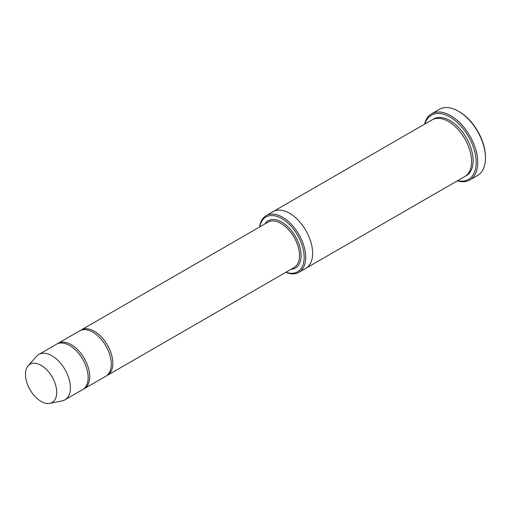 <?xml version="1.0" encoding="UTF-8"?>
<svg xmlns="http://www.w3.org/2000/svg" width="511" height="511" viewBox="0 0 511 511"><rect width="100%" height="100%" fill="white"/><g stroke="black" fill="none" stroke-linecap="round" stroke-linejoin="round"><path stroke-width="0.77" d="M83.485 389.075A26.182 15.119 -120 0 0 84.277 388.673A26.182 15.119 -120 0 0 88.294 367.69A26.182 15.119 -120 0 0 71.189 344.618A26.182 15.119 -120 0 0 58.094 343.322A26.182 15.119 -120 0 0 57.347 343.807M58.094 343.322L79.697 330.847A26.182 15.119 60 0 1 92.785 332.144A26.182 15.119 60 0 1 109.891 355.222A26.182 15.119 60 0 1 105.879 376.198L84.277 388.673M286 272.21A31.637 18.268 -120 0 0 304.115 255.666A31.637 18.268 -120 0 0 283.203 219.443A31.637 18.268 -120 0 0 259.818 226.858M273.008 211.682A32.73 18.894 60 0 1 273.142 211.605A32.73 18.894 60 0 1 289.507 213.228A32.73 18.894 60 0 1 310.886 242.067A32.73 18.894 60 0 1 305.865 268.294A32.73 18.894 60 0 1 305.731 268.371M305.865 268.294L464.786 176.544A32.73 18.894 60 0 0 469.801 150.317A32.73 18.894 60 0 0 448.422 121.477A32.73 18.894 60 0 0 432.057 119.855L273.142 211.605A32.73 18.894 60 0 1 289.507 213.228A32.73 18.894 60 0 1 310.886 242.067A32.73 18.894 60 0 1 305.865 268.294L298.922 272.306A32.73 18.894 -120 0 0 303.943 246.078A32.73 18.894 -120 0 0 282.564 217.239A32.73 18.894 -120 0 0 266.199 215.616A32.73 18.894 -120 0 0 259.652 226.954M285.834 272.306A32.73 18.894 -120 0 0 298.922 272.306M431.642 113.793L439.358 109.341A38.184 22.043 60 0 1 458.45 111.232L459.223 111.679A37.092 21.417 60 0 1 485.45 157.107L485.45 158.001A38.184 22.043 60 0 1 477.542 175.477L469.826 179.936A38.184 22.043 -120 0 0 475.684 149.333A38.184 22.043 -120 0 0 450.734 115.69A38.184 22.043 -120 0 0 431.642 113.793A38.184 22.043 -120 0 0 424.539 124.199M106.627 375.713A26.182 15.119 -120 0 0 107.419 375.31A26.182 15.119 -120 0 0 111.436 354.327A26.182 15.119 -120 0 0 94.331 331.256A26.182 15.119 -120 0 0 81.236 329.959A26.182 15.119 -120 0 0 80.489 330.445M28.162 365.787L36.562 356.295A26.182 15.119 60 0 1 38.81 354.455L56.549 344.21A26.182 15.119 60 0 1 69.643 345.506A26.182 15.119 60 0 1 86.749 368.578A26.182 15.119 60 0 1 82.737 389.561L64.993 399.806A26.182 15.119 60 0 1 62.272 400.828L49.854 403.358A22.088 12.756 60 0 1 30.053 389.74A22.088 12.756 60 0 1 28.162 365.787A22.088 12.756 60 0 1 41.097 365.327A22.088 12.756 60 0 1 56.038 386.706A22.088 12.756 60 0 1 49.854 403.358M38.81 354.455A26.182 15.119 60 0 1 51.898 355.752A26.182 15.119 60 0 1 69.004 378.823A26.182 15.119 60 0 1 64.993 399.806M457.601 180.696A37.092 21.417 -120 0 0 468.51 136.603A37.092 21.417 -120 0 0 424.871 124.007M457.268 180.888A38.184 22.043 -120 0 0 469.826 179.936M459.223 111.679L458.45 111.232A38.184 22.043 60 0 1 485.45 158.001M291.066 269.284A27.275 15.745 -120 0 0 295.428 236.529A27.275 15.745 -120 0 0 264.877 223.933M432.849 119.44A32.73 18.894 60 0 1 449.961 120.59A32.73 18.894 60 0 1 471.551 150.132A32.73 18.894 60 0 1 465.54 176.071M107.419 375.31L294.112 267.528A26.182 15.119 -120 0 0 294.112 237.289A26.182 15.119 -120 0 0 267.924 222.176L81.236 329.959M273.142 211.605L266.199 215.616"/></g></svg>
